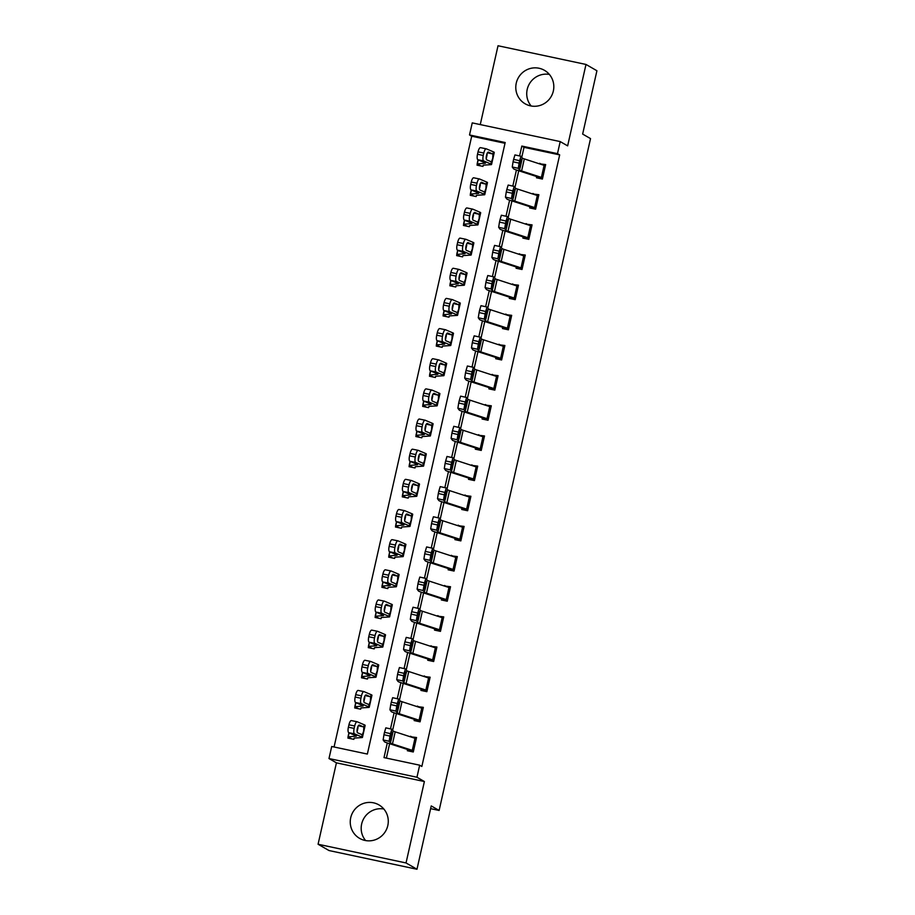 <?xml version="1.0" encoding="UTF-8"?>
<svg xmlns="http://www.w3.org/2000/svg" width="915" height="915" viewBox="0 0 915 915"><rect width="100%" height="100%" fill="white"/><g stroke="black" fill="none" stroke-linecap="round" stroke-linejoin="round"><path stroke-width="1.37" d="M531.18 106.003A19.329 18.918 119.9 0 1 549.366 74.424M516.266 83.116A19.329 18.918 -60.1 0 0 525.153 103.807A19.329 18.918 -60.1 0 0 553.346 91.008A19.329 18.918 -60.1 0 0 544.448 70.318A19.329 18.918 -60.1 0 0 516.266 83.116M365.634 840.576A19.329 18.918 119.9 0 1 383.82 808.997M350.719 817.701A19.329 18.918 -60.1 0 0 359.618 838.38A19.329 18.918 -60.1 0 0 387.8 825.582A19.329 18.918 -60.1 0 0 378.913 804.891A19.329 18.918 -60.1 0 0 350.719 817.701M505.011 143.289L471.705 136.209L469.521 134.951L472.243 122.885L560.197 141.585L557.487 153.64L521.825 146.068L519.594 155.939M430.633 808.654L439.12 810.461L590.53 138.611L582.649 134.07L596.923 70.752L585.989 64.45L498.023 45.75L480.261 124.589M439.12 810.461L431.24 805.921L416.977 869.25L329.011 850.55L318.077 844.248L406.031 862.948L424.388 781.536L416.954 777.247L328.988 758.546L331.71 746.491L367.361 754.063L505.183 142.523L469.521 134.951M424.388 781.536L336.423 762.836L318.077 844.248M336.423 762.836L328.988 758.546M471.705 136.209L334.067 746.995M416.977 869.25L406.031 862.948M351.657 738.885L348.18 736.884L347.906 738.085L353.853 739.354L354.128 738.085L361.997 737.582A18.586 1.144 -167.3 0 0 362.432 737.444A18.586 1.144 -167.3 0 0 361.585 736.872L354.517 733.853L348.764 732.675A4.952 1.567 -78.5 0 1 348.386 727.231L348.924 724.817A4.952 1.567 -78.5 0 1 351.383 720.585A4.952 1.567 -78.5 0 1 351.474 720.62L357.033 721.752M358.451 708.725L354.974 706.723L354.7 707.936L360.647 709.194L360.933 707.936L368.791 707.421A18.586 1.144 -167.3 0 0 369.225 707.284A18.586 1.144 -167.3 0 0 368.379 706.723L361.311 703.692L355.558 702.526A4.952 1.567 -78.5 0 1 355.18 697.07L355.718 694.657A4.952 1.567 -78.5 0 1 358.177 690.436A4.952 1.567 -78.5 0 1 358.268 690.459L363.838 691.591M365.245 678.575L361.768 676.574L361.494 677.775L367.441 679.044L367.727 677.775L375.585 677.272A18.586 1.144 -167.3 0 0 376.019 677.134A18.586 1.144 -167.3 0 0 375.173 676.562L368.104 673.543L362.351 672.365A4.952 1.567 -78.5 0 1 361.974 666.921L362.523 664.507A4.952 1.567 -78.5 0 1 364.971 660.275A4.952 1.567 -78.5 0 1 365.074 660.31L370.632 661.442M372.039 648.415L368.562 646.413L368.288 647.626L374.235 648.884L374.521 647.626L382.379 647.111A18.586 1.144 -167.3 0 0 382.825 646.974A18.586 1.144 -167.3 0 0 381.967 646.413L374.91 643.382L369.145 642.216A4.952 1.567 -78.5 0 1 368.768 636.76L369.317 634.347A4.952 1.567 -78.5 0 1 371.765 630.126A4.952 1.567 -78.5 0 1 371.867 630.149L377.426 631.281M378.833 618.265L375.356 616.264L375.093 617.465L381.029 618.734L381.315 617.465L389.184 616.962A18.586 1.144 -167.3 0 0 389.618 616.824A18.586 1.144 -167.3 0 0 388.772 616.252L381.704 613.233L375.939 612.055A4.952 1.567 -78.5 0 1 375.562 606.611L376.111 604.197A4.952 1.567 -78.5 0 1 378.558 599.965A4.952 1.567 -78.5 0 1 378.661 600L384.22 601.132M385.627 588.105L382.15 586.103L381.887 587.316L387.823 588.574L388.109 587.316L395.978 586.801A18.586 1.144 -167.3 0 0 396.412 586.664A18.586 1.144 -167.3 0 0 395.566 586.103L388.498 583.072L382.733 581.906A4.952 1.567 -78.5 0 1 382.356 576.45L382.905 574.037A4.952 1.567 -78.5 0 1 385.364 569.816A4.952 1.567 -78.5 0 1 385.455 569.839L391.014 570.971M392.432 557.956L388.955 555.954L388.681 557.155L394.617 558.425L394.903 557.155L402.772 556.652A18.586 1.144 -167.3 0 0 403.206 556.514A18.586 1.144 -167.3 0 0 402.36 555.943L395.291 552.923L389.538 551.745A4.952 1.567 -78.5 0 1 389.161 546.301L389.699 543.887A4.952 1.567 -78.5 0 1 392.158 539.656A4.952 1.567 -78.5 0 1 392.249 539.69L397.808 540.822M399.226 527.795L395.749 525.793L395.474 527.006L401.422 528.264L401.708 527.006L409.565 526.491A18.586 1.144 -167.3 0 0 410 526.354A18.586 1.144 -167.3 0 0 409.154 525.793L402.085 522.762L396.332 521.596A4.952 1.567 -78.5 0 1 395.955 516.14L396.492 513.727A4.952 1.567 -78.5 0 1 398.951 509.506A4.952 1.567 -78.5 0 1 399.043 509.529L404.613 510.662M406.02 497.646L402.543 495.644L402.268 496.845L408.216 498.115L408.502 496.845L416.359 496.342A18.586 1.144 -167.3 0 0 416.794 496.204A18.586 1.144 -167.3 0 0 415.948 495.633L408.879 492.613L403.126 491.435A4.952 1.567 -78.5 0 1 402.749 485.991L403.286 483.578A4.952 1.567 -78.5 0 1 405.745 479.346A4.952 1.567 -78.5 0 1 405.848 479.38L411.407 480.512M412.814 467.485L409.337 465.483L409.062 466.696L415.01 467.954L415.296 466.696L423.153 466.181A18.586 1.144 -167.3 0 0 423.599 466.044A18.586 1.144 -167.3 0 0 422.741 465.483L415.685 462.452L409.92 461.286A4.952 1.567 -78.5 0 1 409.543 455.83L410.092 453.417A4.952 1.567 -78.5 0 1 412.539 449.196A4.952 1.567 -78.5 0 1 412.642 449.219L418.201 450.352M419.608 437.336L416.131 435.334L415.856 436.535L421.804 437.805L422.09 436.535L429.947 436.032A18.586 1.144 -167.3 0 0 430.393 435.895A18.586 1.144 -167.3 0 0 429.535 435.323L422.478 432.303L416.714 431.125A4.952 1.567 -78.5 0 1 416.336 425.681L416.885 423.268A4.952 1.567 -78.5 0 1 419.333 419.036A4.952 1.567 -78.5 0 1 419.436 419.07L424.995 420.202M426.401 407.175L422.924 405.173L422.661 406.386L428.597 407.644L428.883 406.386L436.752 405.883A18.586 1.144 -167.3 0 0 437.187 405.734A18.586 1.144 -167.3 0 0 436.341 405.173L429.272 402.143L423.508 400.976A4.952 1.567 -78.5 0 1 423.13 395.52L423.679 393.107A4.952 1.567 -78.5 0 1 426.138 388.886A4.952 1.567 -78.5 0 1 426.23 388.909L431.788 390.042M433.207 377.026L429.73 375.024L429.455 376.225L435.391 377.495L435.677 376.225L443.546 375.722A18.586 1.144 -167.3 0 0 443.981 375.585A18.586 1.144 -167.3 0 0 443.135 375.013L436.066 371.993L430.313 370.815A4.952 1.567 -78.5 0 1 429.936 365.371L430.473 362.958A4.952 1.567 -78.5 0 1 432.932 358.726A4.952 1.567 -78.5 0 1 433.024 358.76L438.582 359.892M440.001 346.865L436.524 344.863L436.249 346.076L442.197 347.334L442.471 346.076L450.34 345.573A18.586 1.144 -167.3 0 0 450.775 345.424A18.586 1.144 -167.3 0 0 449.928 344.863L442.86 341.833L437.107 340.666A4.952 1.567 -78.5 0 1 436.729 335.21L437.267 332.797A4.952 1.567 -78.5 0 1 439.726 328.576A4.952 1.567 -78.5 0 1 439.818 328.599L445.388 329.732M446.795 316.716L443.318 314.714L443.043 315.915L448.99 317.185L449.276 315.915L457.134 315.412A18.586 1.144 -167.3 0 0 457.569 315.275A18.586 1.144 -167.3 0 0 456.722 314.703L449.654 311.683L443.901 310.505A4.952 1.567 -78.5 0 1 443.523 305.061L444.061 302.648A4.952 1.567 -78.5 0 1 446.52 298.416A4.952 1.567 -78.5 0 1 446.623 298.45L452.182 299.582M453.588 286.555L450.111 284.554L449.837 285.766L455.784 287.024L456.07 285.766L463.928 285.263A18.586 1.144 -167.3 0 0 464.374 285.114A18.586 1.144 -167.3 0 0 463.516 284.554L456.459 281.523L450.695 280.356A4.952 1.567 -78.5 0 1 450.317 274.9L450.866 272.487A4.952 1.567 -78.5 0 1 453.314 268.267A4.952 1.567 -78.5 0 1 453.417 268.289L458.975 269.422M460.382 256.406L456.905 254.404L456.631 255.605L462.578 256.875L462.864 255.605L470.722 255.102A18.586 1.144 -167.3 0 0 471.168 254.965A18.586 1.144 -167.3 0 0 470.31 254.393L463.253 251.373L457.489 250.195A4.952 1.567 -78.5 0 1 457.111 244.751L457.66 242.338A4.952 1.567 -78.5 0 1 460.108 238.106A4.952 1.567 -78.5 0 1 460.211 238.14L465.769 239.273M467.176 226.245L463.699 224.244L463.436 225.456L469.372 226.714L469.658 225.456L477.527 224.953A18.586 1.144 -167.3 0 0 477.962 224.804A18.586 1.144 -167.3 0 0 477.115 224.244L470.047 221.213L464.282 220.046A4.952 1.567 -78.5 0 1 463.905 214.59L464.454 212.177A4.952 1.567 -78.5 0 1 466.902 207.957A4.952 1.567 -78.5 0 1 467.005 207.98L472.563 209.112M473.97 196.096L470.504 194.094L470.23 195.295L476.166 196.565L476.452 195.295L484.321 194.792A18.586 1.144 -167.3 0 0 484.756 194.655A18.586 1.144 -167.3 0 0 483.909 194.083L476.841 191.063L471.076 189.885A4.952 1.567 -78.5 0 1 470.71 184.441L471.248 182.028A4.952 1.567 -78.5 0 1 473.707 177.796A4.952 1.567 -78.5 0 1 473.798 177.83L479.357 178.963M480.775 165.935L477.298 163.934L477.024 165.146L482.971 166.404L483.246 165.146L491.115 164.643A18.586 1.144 -167.3 0 0 491.549 164.494A18.586 1.144 -167.3 0 0 490.703 163.934L483.635 160.903L477.882 159.736A4.952 1.567 -78.5 0 1 477.504 154.28L478.042 151.867A4.952 1.567 -78.5 0 1 480.501 147.647A4.952 1.567 -78.5 0 1 480.592 147.67L486.151 148.802M387.308 742.946L384.003 757.609L419.665 765.18L421.849 766.45L559.671 154.898L524.009 147.326L521.767 157.3M518.736 170.75L514.962 187.449M511.943 200.9L508.168 217.61M505.137 231.06L501.374 247.759M498.343 261.21L494.58 277.92M491.549 291.37L487.787 308.069M484.756 321.52L480.993 338.23M477.962 351.68L474.199 368.379M471.168 381.829L467.393 398.54M464.363 411.99L460.6 428.689M457.569 442.139L453.806 458.85M450.775 472.3L447.012 488.999M443.981 502.449L440.218 519.16M437.187 532.61L433.424 549.309M430.393 562.759L426.619 579.47M423.588 592.92L419.825 609.619M416.794 623.069L413.031 639.779M410 653.23L406.237 669.929M403.206 683.379L399.443 700.089M396.412 713.54L392.649 730.239M389.618 743.689L386.37 758.112M385.833 727.86L391.872 729.186L390.533 733.658L384.494 732.32L385.833 727.86L391.883 729.209L393.198 731.005A12.387 0.766 12.7 0 0 395.188 731.84L416.268 738.714L413.557 750.78L392.466 743.906A12.387 0.766 12.7 0 1 390.488 743.072L389.172 741.264L383.133 739.938L384.449 741.733A18.586 1.144 12.7 0 0 387.434 742.991L407.61 749.511L407.335 750.723L413.283 751.981L416.542 737.513L410.48 736.769M392.626 697.699L398.666 699.037L397.327 703.498L391.288 702.171L392.626 697.699L398.688 699.049L399.992 700.856A12.387 0.766 12.7 0 0 401.982 701.691L423.062 708.565L420.351 720.62L399.26 713.746A12.387 0.766 12.7 0 1 397.282 712.911L395.966 711.115L389.927 709.777L391.243 711.584A18.586 1.144 12.7 0 0 394.228 712.831L414.404 719.362L414.129 720.562L420.077 721.832L423.336 707.352L417.274 706.609M399.432 667.55L405.459 668.876L404.121 673.349L398.082 672.01L399.432 667.55L405.482 668.899L406.798 670.695A12.387 0.766 12.7 0 0 408.776 671.53L429.867 678.404L427.145 690.47L406.066 683.596A12.387 0.766 12.7 0 1 404.075 682.762L402.76 680.954L396.733 679.628L398.036 681.423A18.586 1.144 12.7 0 0 401.022 682.682L421.197 689.201L420.923 690.413L426.87 691.671L430.13 677.203L424.068 676.46M412.253 638.727L410.915 643.188L404.887 641.861L406.226 637.389L412.253 638.727L413.591 640.546A12.387 0.766 12.7 0 0 415.57 641.381L436.661 648.255L433.939 660.31L412.859 653.436A12.387 0.766 12.7 0 1 410.869 652.601L409.554 650.805L403.526 649.467L404.842 651.274A18.586 1.144 12.7 0 0 407.816 652.521L427.991 659.052L427.728 660.253L433.664 661.522L436.924 647.042L430.874 646.299M419.047 608.567L417.709 613.039L411.681 611.7L413.02 607.24L419.047 608.567L420.385 610.385A12.387 0.766 12.7 0 0 422.375 611.22L443.455 618.094L440.733 630.161L419.653 623.287A12.387 0.766 12.7 0 1 417.663 622.452L416.348 620.644L410.32 619.318L411.636 621.113A18.586 1.144 12.7 0 0 414.609 622.372L434.797 628.891L434.522 630.103L440.458 631.361L443.729 616.893L437.667 616.15M425.852 578.417L424.503 582.878L418.475 581.551L419.813 577.079L425.852 578.417L427.179 580.236A12.387 0.766 12.7 0 0 429.169 581.071L450.249 587.945L447.526 600L426.447 593.126A12.387 0.766 12.7 0 1 424.457 592.291L423.153 590.495L417.114 589.157L418.429 590.964A18.586 1.144 12.7 0 0 421.403 592.211L441.59 598.742L441.316 599.943L447.263 601.212L450.523 586.732L444.461 585.989M426.607 546.93L432.646 548.257L431.308 552.729L425.269 551.39L426.607 546.93L432.658 548.279L433.973 550.075A12.387 0.766 12.7 0 0 435.963 550.91L457.043 557.784L454.332 569.851L433.241 562.977A12.387 0.766 12.7 0 1 431.262 562.142L429.947 560.335L423.908 559.008L425.223 560.803A18.586 1.144 12.7 0 0 428.209 562.062L448.384 568.581L448.11 569.793L454.057 571.052L457.317 556.583L451.255 555.84M433.401 516.769L439.44 518.107L438.102 522.568L432.063 521.241L433.401 516.769L439.463 518.119L440.767 519.926A12.387 0.766 12.7 0 0 442.757 520.761L463.836 527.635L461.126 539.69L440.035 532.816A12.387 0.766 12.7 0 1 438.056 531.981L436.741 530.185L430.702 528.847L432.017 530.654A18.586 1.144 12.7 0 0 435.002 531.901L455.178 538.432L454.904 539.633L460.851 540.902L464.111 526.422L458.049 525.679M446.257 487.969L444.896 492.419L438.857 491.081L440.207 486.62L446.211 487.958L447.572 489.765A12.387 0.766 12.7 0 0 449.551 490.6L470.642 497.474L467.92 509.541L446.84 502.667A12.387 0.766 12.7 0 1 444.85 501.832L443.535 500.025L437.507 498.698L438.811 500.494A18.586 1.144 12.7 0 0 441.796 501.752L461.972 508.271L461.698 509.483L467.645 510.742L470.905 496.273L464.843 495.53M453.028 457.797L451.69 462.258L445.662 460.931L447 456.459L453.028 457.797L454.366 459.616A12.387 0.766 12.7 0 0 456.345 460.451L477.436 467.325L474.713 479.38L453.634 472.506A12.387 0.766 12.7 0 1 451.644 471.671L450.329 469.875L444.301 468.537L445.605 470.344A18.586 1.144 12.7 0 0 448.59 471.591L468.766 478.122L468.503 479.323L474.439 480.592L477.699 466.112L471.637 465.369M459.822 427.637L458.484 432.109L452.456 430.771L453.794 426.31L459.822 427.637L461.16 429.455A12.387 0.766 12.7 0 0 463.15 430.29L484.229 437.164L481.507 449.231L460.428 442.357A12.387 0.766 12.7 0 1 458.438 441.522L457.123 439.715L451.095 438.388L452.41 440.184A18.586 1.144 12.7 0 0 455.384 441.442L475.571 447.961L475.297 449.174L481.233 450.432L484.504 435.963L478.442 435.22M466.627 397.487L465.278 401.948L459.25 400.621L460.588 396.149L466.627 397.487L467.954 399.306A12.387 0.766 12.7 0 0 469.944 400.141L491.023 407.015L488.301 419.07L467.222 412.196A12.387 0.766 12.7 0 1 465.232 411.361L463.928 409.565L457.889 408.227L459.204 410.034A18.586 1.144 12.7 0 0 462.178 411.281L482.365 417.812L482.091 419.013L488.038 420.282L491.298 405.803L485.236 405.071M467.382 366L473.421 367.327L472.083 371.799L466.044 370.461L467.382 366L473.432 367.35L474.748 369.145A12.387 0.766 12.7 0 0 476.738 369.98L497.817 376.854L495.095 388.921L474.016 382.047A12.387 0.766 12.7 0 1 472.026 381.212L470.722 379.405L464.683 378.078L465.998 379.874A18.586 1.144 12.7 0 0 468.983 381.132L489.159 387.651L488.885 388.864L494.832 390.122L498.092 375.653L492.03 374.91M474.176 335.839L480.215 337.178L478.877 341.638L472.838 340.311L474.176 335.839L480.238 337.189L481.542 338.996A12.387 0.766 12.7 0 0 483.532 339.831L504.611 346.705L501.9 358.76L480.81 351.886A12.387 0.766 12.7 0 1 478.831 351.051L477.516 349.256L471.477 347.917L472.792 349.724A18.586 1.144 12.7 0 0 475.777 350.971L495.953 357.502L495.678 358.703L501.626 359.972L504.886 345.493L498.824 344.761M480.981 305.69L487.009 307.017L485.671 311.489L479.632 310.151L480.981 305.69L487.009 307.017L488.335 308.835A12.387 0.766 12.7 0 0 490.326 309.67L511.405 316.544L508.694 328.611L487.615 321.737A12.387 0.766 12.7 0 1 485.625 320.902L484.31 319.095L478.282 317.768L479.586 319.564A18.586 1.144 12.7 0 0 482.571 320.822L502.747 327.341L502.472 328.554L508.42 329.812L511.679 315.343L505.618 314.6M493.803 276.868L492.464 281.328L486.437 280.001L487.775 275.529L493.803 276.868L495.141 278.686A12.387 0.766 12.7 0 0 497.12 279.521L518.21 286.395L515.488 298.45L494.409 291.576A12.387 0.766 12.7 0 1 492.419 290.741L491.103 288.946L485.076 287.607L486.38 289.414A18.586 1.144 12.7 0 0 489.365 290.661L509.541 297.192L509.278 298.393L515.214 299.663L518.473 285.183L512.411 284.451M500.597 246.707L499.258 251.179L493.231 249.841L494.569 245.38L500.597 246.707L501.935 248.525A12.387 0.766 12.7 0 0 503.925 249.36L525.004 256.234L522.282 268.301L501.203 261.427A12.387 0.766 12.7 0 1 499.213 260.592L497.897 258.785L491.87 257.458L493.185 259.254A18.586 1.144 12.7 0 0 496.159 260.512L516.346 267.031L516.071 268.244L522.008 269.502L525.279 255.033L519.217 254.29M507.402 216.558L506.052 221.018L500.025 219.692L501.363 215.231L507.402 216.558L508.729 218.376A12.387 0.766 12.7 0 0 510.719 219.211L531.798 226.085L529.076 238.14L507.997 231.266A12.387 0.766 12.7 0 1 506.006 230.431L504.703 228.636L498.664 227.297L499.979 229.105A18.586 1.144 12.7 0 0 502.953 230.351L523.14 236.882L522.865 238.083L528.813 239.353L532.072 224.873L526.011 224.141M514.196 186.397L512.857 190.869L506.819 189.531L508.157 185.07L514.196 186.397L515.522 188.216A12.387 0.766 12.7 0 0 517.513 189.05L538.592 195.924L535.87 207.991L514.79 201.117A12.387 0.766 12.7 0 1 512.8 200.282L511.496 198.475L505.457 197.148L506.773 198.944A18.586 1.144 12.7 0 0 509.758 200.202L529.934 206.721L529.659 207.934L535.607 209.192L538.866 194.723L532.804 193.98M514.951 154.921L520.99 156.248L519.651 160.708L513.612 159.382L514.951 154.921L521.012 156.259L522.316 158.066A12.387 0.766 12.7 0 0 524.306 158.901L545.386 165.775L542.675 177.83L521.584 170.956A12.387 0.766 12.7 0 1 519.606 170.121L518.29 168.326L512.251 166.988L513.567 168.795A18.586 1.144 12.7 0 0 516.552 170.041L536.728 176.572L536.453 177.773L542.401 179.043L545.66 164.563L539.598 163.831M560.197 141.585L567.643 145.862L585.989 64.45M559.671 154.898L557.487 153.64M419.665 765.18L416.954 777.247M516.426 170.007L512.8 186.1M509.632 200.156L506.006 216.249M502.838 230.317L499.213 246.41M496.044 260.466L492.419 276.559M489.25 290.627L485.625 306.719M482.445 320.776L478.82 336.869M475.651 350.937L472.026 367.029M468.857 381.086L465.232 397.179M462.064 411.247L458.438 427.339M455.27 441.396L451.644 457.489M448.476 471.557L444.85 487.649M441.671 501.706L438.045 517.799M434.877 531.867L431.251 547.959M428.083 562.016L424.457 578.108M421.289 592.177L417.663 608.269M414.495 622.326L410.869 638.418M407.701 652.487L404.075 668.579M400.907 682.636L397.27 698.728M394.102 712.796L390.476 728.889M524.009 147.326L521.825 146.068M412.814 737.524L410.595 736.243M419.608 707.364L417.4 706.094M426.401 677.214L424.194 675.933M433.207 647.054L430.988 645.784M440.001 616.904L437.782 615.623M446.795 586.744L444.576 585.474M453.588 556.595L451.37 555.313M460.382 526.434L458.163 525.164M467.176 496.285L464.969 495.004M473.981 466.124L471.763 464.854M480.775 435.975L478.556 434.694M487.569 405.814L485.35 404.544M494.363 375.665L492.144 374.384M501.157 345.504L498.938 344.234M507.951 315.355L505.743 314.074M514.745 285.194L512.537 283.925M521.55 255.045L519.331 253.764M528.344 224.884L526.125 223.615M535.138 194.735L532.919 193.454M541.932 164.574L539.713 163.305M407.61 749.511L411.087 751.512M384.494 732.32L383.957 734.734L389.984 736.072L389.172 741.264M383.133 739.938L383.957 734.734M390.533 733.658L389.984 736.072M391.529 732.812L392.615 733.601L391.071 740.475L390.145 739.766L391.86 732.046M390.488 743.072L390.877 740.761M392.615 733.041L391.883 732.046M362.432 737.444L365.154 725.378A18.586 1.144 -167.3 0 0 364.307 724.817L357.239 721.786A4.952 1.567 101.5 0 0 357.136 721.763A4.952 1.567 101.5 0 0 354.688 725.984L348.924 724.817M348.18 736.884L356.095 736.175A12.387 0.766 -167.3 0 0 356.393 736.072A12.387 0.766 -167.3 0 0 355.821 735.706L348.764 732.675M361.848 734.608L357.639 732.812A3.969 1.247 -78.5 0 1 357.342 728.443A3.969 1.247 -78.5 0 1 359.309 725.069A3.969 1.247 -78.5 0 1 359.378 725.092L363.793 727.059L363.632 731.199L361.585 736.872M348.386 727.231L354.139 728.397L354.688 725.984M354.139 728.397A4.952 1.567 101.5 0 0 354.517 733.853M357.125 731.806L357.959 726.236M414.404 719.362L417.881 721.363M391.288 702.171L390.751 704.584L396.778 705.911L395.966 711.115M389.927 709.777L390.751 704.584M397.327 703.498L396.778 705.911M398.322 702.663L399.409 703.452L397.865 710.314L396.95 709.617L398.654 701.885M397.282 712.911L397.67 710.6M399.409 702.88L398.688 701.896M421.197 689.201L424.674 691.202M398.082 672.01L397.545 674.424L403.572 675.762L402.76 680.954M396.733 679.628L397.545 674.424M404.121 673.349L403.572 675.762M404.075 682.762L404.396 675.304L405.448 671.736L406.203 672.731L404.464 680.451M427.991 659.052L431.468 661.053M404.887 641.861L404.339 644.274L410.378 645.601L409.554 650.805M406.226 637.389L412.23 638.727M403.526 649.467L404.339 644.274M410.915 643.188L410.378 645.601M410.869 652.601L411.19 645.144L412.242 641.575L413.008 643.142L411.258 650.29M369.225 707.284L371.947 695.217A18.586 1.144 -167.3 0 0 371.101 694.657L364.033 691.637A4.952 1.567 101.5 0 0 363.93 691.603A4.952 1.567 101.5 0 0 361.482 695.835L355.718 694.657M354.974 706.723L362.889 706.014A12.387 0.766 -167.3 0 0 363.186 705.923A12.387 0.766 -167.3 0 0 362.615 705.545L355.558 702.526M368.642 704.458L364.433 702.651A3.969 1.247 -78.5 0 1 364.136 698.294A3.969 1.247 -78.5 0 1 366.103 694.908A3.969 1.247 -78.5 0 1 366.183 694.931L370.598 696.898L370.426 701.05L368.379 706.723M355.18 697.07L360.933 698.248L361.482 695.835M360.933 698.248A4.952 1.567 101.5 0 0 361.311 703.692M363.918 701.645L364.753 696.086M376.019 677.134L378.741 665.068A18.586 1.144 -167.3 0 0 377.895 664.507L370.827 661.476A4.952 1.567 101.5 0 0 370.735 661.454A4.952 1.567 101.5 0 0 368.276 665.674L362.523 664.507M361.768 676.574L369.694 675.865A12.387 0.766 -167.3 0 0 369.98 675.762A12.387 0.766 -167.3 0 0 369.42 675.396L362.351 672.365M375.447 674.298L371.238 672.502A3.969 1.247 -78.5 0 1 370.93 668.133A3.969 1.247 -78.5 0 1 372.897 664.759A3.969 1.247 -78.5 0 1 372.977 664.782L377.392 666.749L377.22 670.889L375.173 676.562M361.974 666.921L367.738 668.087L368.276 665.674M367.738 668.087A4.952 1.567 101.5 0 0 368.104 673.543M370.712 671.496L371.547 665.926M382.825 646.974L385.535 634.907A18.586 1.144 -167.3 0 0 384.689 634.347L377.621 631.327A4.952 1.567 101.5 0 0 377.529 631.293A4.952 1.567 101.5 0 0 375.07 635.525L369.317 634.347M368.562 646.413L376.488 645.704A12.387 0.766 -167.3 0 0 376.774 645.613A12.387 0.766 -167.3 0 0 376.214 645.235L369.145 642.216M382.241 644.149L378.032 642.341A3.969 1.247 -78.5 0 1 377.723 637.984A3.969 1.247 -78.5 0 1 379.691 634.598A3.969 1.247 -78.5 0 1 379.771 634.621L384.186 636.588L384.026 640.74L381.967 646.413M368.768 636.76L374.532 637.938L375.07 635.525M374.532 637.938A4.952 1.567 101.5 0 0 374.91 643.382M377.506 641.335L378.341 635.776M434.797 628.891L438.274 630.893M411.681 611.7L411.132 614.114L417.171 615.452L416.348 620.644M413.02 607.24L419.024 608.578M410.32 619.318L411.132 614.114M417.709 613.039L417.171 615.452M418.715 612.192L419.802 612.981L418.247 619.855L417.332 619.146L419.036 611.426M417.663 622.452L418.052 620.141M419.791 612.421L419.07 611.426M389.618 616.824L392.329 604.758A18.586 1.144 -167.3 0 0 391.483 604.197L384.414 601.166A4.952 1.567 101.5 0 0 384.323 601.144A4.952 1.567 101.5 0 0 381.864 605.364L376.111 604.197M375.356 616.264L383.282 615.555A12.387 0.766 -167.3 0 0 383.568 615.452A12.387 0.766 -167.3 0 0 383.008 615.086L375.939 612.055M389.035 613.988L384.826 612.192A3.969 1.247 -78.5 0 1 384.529 607.823A3.969 1.247 -78.5 0 1 386.485 604.449A3.969 1.247 -78.5 0 1 386.565 604.472L390.979 606.439L390.819 610.58L388.772 616.252M375.562 606.611L381.326 607.777L381.864 605.364M381.326 607.777A4.952 1.567 101.5 0 0 381.704 613.233M384.311 611.186L385.135 605.616M441.59 598.742L445.067 600.743M418.475 581.551L417.926 583.964L423.965 585.291L423.153 590.495M419.813 577.079L425.83 578.417M417.114 589.157L417.926 583.964M424.503 582.878L423.965 585.291M425.509 582.043L426.596 582.832L425.052 589.695L424.125 588.997L425.83 581.265M424.457 592.291L424.846 589.981M426.584 582.26L425.864 581.277M396.412 586.664L399.134 574.597A18.586 1.144 -167.3 0 0 398.277 574.037L391.22 571.017A4.952 1.567 101.5 0 0 391.117 570.983A4.952 1.567 101.5 0 0 388.669 575.215L382.905 574.037M382.15 586.103L390.076 585.394A12.387 0.766 -167.3 0 0 390.373 585.303A12.387 0.766 -167.3 0 0 389.801 584.925L382.733 581.906M395.829 583.839L391.62 582.032A3.969 1.247 -78.5 0 1 391.323 577.674A3.969 1.247 -78.5 0 1 393.278 574.288A3.969 1.247 -78.5 0 1 393.359 574.311L397.773 576.278L397.613 580.43L395.566 586.103M382.356 576.45L388.12 577.628L388.669 575.215M388.12 577.628A4.952 1.567 101.5 0 0 388.498 583.072M391.105 581.025L391.94 575.466M448.384 568.581L451.861 570.583M425.269 551.39L424.732 553.804L430.759 555.142L429.947 560.335M423.908 559.008L424.732 553.804M431.308 552.729L430.759 555.142M432.303 551.882L433.39 552.671L431.846 559.545L430.919 558.836L432.635 551.116M431.262 562.142L431.64 559.831M433.39 552.111L432.658 551.116M403.206 556.514L405.928 544.448A18.586 1.144 -167.3 0 0 405.071 543.887L398.014 540.856A4.952 1.567 101.5 0 0 397.911 540.834A4.952 1.567 101.5 0 0 395.463 545.054L389.699 543.887M388.955 555.954L396.87 555.245A12.387 0.766 -167.3 0 0 397.167 555.153A12.387 0.766 -167.3 0 0 396.595 554.776L389.538 551.745M402.623 553.678L398.414 551.882A3.969 1.247 -78.5 0 1 398.116 547.513A3.969 1.247 -78.5 0 1 400.084 544.139A3.969 1.247 -78.5 0 1 400.152 544.162L404.567 546.129L404.407 550.27L402.36 555.943M389.161 546.301L394.914 547.467L395.463 545.054M394.914 547.467A4.952 1.567 101.5 0 0 395.291 552.923M397.899 550.876L398.734 545.306M455.178 538.432L458.655 540.433M432.063 521.241L431.525 523.654L437.553 524.981L436.741 530.185M430.702 528.847L431.525 523.654M438.102 522.568L437.553 524.981M439.097 521.733L440.184 522.522L438.64 529.385L437.725 528.687L439.429 520.955M438.056 531.981L438.445 529.671M440.184 521.95L439.463 520.967M410 526.354L412.722 514.287A18.586 1.144 -167.3 0 0 411.876 513.727L404.807 510.707A4.952 1.567 101.5 0 0 404.704 510.673A4.952 1.567 101.5 0 0 402.257 514.905L396.492 513.727M395.749 525.793L403.664 525.084A12.387 0.766 -167.3 0 0 403.961 524.993A12.387 0.766 -167.3 0 0 403.389 524.615L396.332 521.596M409.417 523.529L405.208 521.722A3.969 1.247 -78.5 0 1 404.91 517.364A3.969 1.247 -78.5 0 1 406.878 513.978A3.969 1.247 -78.5 0 1 406.958 514.001L411.373 515.969L411.201 520.12L409.154 525.793M395.955 516.14L401.708 517.318L402.257 514.905M401.708 517.318A4.952 1.567 101.5 0 0 402.085 522.762M404.693 520.715L405.528 515.156M461.972 508.271L465.449 510.273M438.857 491.081L438.319 493.494L444.347 494.832L443.535 500.025M440.207 486.62L446.234 487.947M437.507 498.698L438.319 493.494M444.896 492.419L444.347 494.832M444.85 501.832L445.17 494.375L446.223 490.806L446.978 491.801L445.239 499.521M416.794 496.204L419.516 484.138A18.586 1.144 -167.3 0 0 418.67 483.578L411.601 480.547A4.952 1.567 101.5 0 0 411.51 480.524A4.952 1.567 101.5 0 0 409.051 484.744L403.286 483.578M402.543 495.644L410.469 494.935A12.387 0.766 -167.3 0 0 410.755 494.843A12.387 0.766 -167.3 0 0 410.195 494.466L403.126 491.435M416.222 493.368L412.013 491.572A3.969 1.247 -78.5 0 1 411.704 487.203A3.969 1.247 -78.5 0 1 413.672 483.829A3.969 1.247 -78.5 0 1 413.752 483.852L418.166 485.819L417.995 489.96L415.948 495.633M402.749 485.991L408.513 487.157L409.051 484.744M408.513 487.157A4.952 1.567 101.5 0 0 408.879 492.613M411.487 490.566L412.322 484.996M468.766 478.122L472.243 480.123M445.662 460.931L445.113 463.345L451.152 464.671L450.329 469.875M447 456.459L453.005 457.797M444.301 468.537L445.113 463.345M451.69 462.258L451.152 464.671M451.644 471.671L451.964 464.214L453.017 460.645L453.771 461.64L452.033 469.361M423.599 466.044L426.31 453.977A18.586 1.144 -167.3 0 0 425.464 453.417L418.395 450.397A4.952 1.567 101.5 0 0 418.304 450.363A4.952 1.567 101.5 0 0 415.845 454.595L410.092 453.417M409.337 465.483L417.263 464.774A12.387 0.766 -167.3 0 0 417.549 464.683A12.387 0.766 -167.3 0 0 416.988 464.305L409.92 461.286M423.016 463.219L418.807 461.412A3.969 1.247 -78.5 0 1 418.498 457.054A3.969 1.247 -78.5 0 1 420.465 453.668A3.969 1.247 -78.5 0 1 420.545 453.691L424.96 455.659L424.8 459.81L422.741 465.483M409.543 455.83L415.307 457.008L415.845 454.595M415.307 457.008A4.952 1.567 101.5 0 0 415.685 462.452M418.281 460.405L419.116 454.847M475.571 447.961L479.037 449.963M452.456 430.771L451.907 433.184L457.946 434.522L457.123 439.715M453.794 426.31L459.799 427.648M451.095 438.388L451.907 433.184M458.484 432.109L457.946 434.522M459.49 431.262L460.577 432.052L459.021 438.925L458.106 438.216L459.81 430.496M458.438 441.522L458.827 439.211M460.565 431.491L459.845 430.496M430.393 435.895L433.104 423.828A18.586 1.144 -167.3 0 0 432.257 423.268L425.189 420.237A4.952 1.567 101.5 0 0 425.098 420.214A4.952 1.567 101.5 0 0 422.639 424.434L416.885 423.268M416.131 435.334L424.057 434.625A12.387 0.766 -167.3 0 0 424.343 434.534A12.387 0.766 -167.3 0 0 423.782 434.156L416.714 431.125M429.81 433.058L425.601 431.262A3.969 1.247 -78.5 0 1 425.303 426.893A3.969 1.247 -78.5 0 1 427.259 423.519A3.969 1.247 -78.5 0 1 427.339 423.542L431.754 425.509L431.594 429.65L429.535 435.323M416.336 425.681L422.101 426.848L422.639 424.434M422.101 426.848A4.952 1.567 101.5 0 0 422.478 432.303M425.086 430.256L425.91 424.686M482.365 417.812L485.842 419.813M459.25 400.621L458.701 403.035L464.74 404.361L463.928 409.565M460.588 396.149L466.604 397.487M457.889 408.227L458.701 403.035M465.278 401.948L464.74 404.361M466.284 401.113L467.371 401.902L465.827 408.765L464.9 408.067L466.604 400.335M465.232 411.361L465.621 409.051M467.359 401.33L466.639 400.347M437.187 405.734L439.909 393.667A18.586 1.144 -167.3 0 0 439.051 393.107L431.994 390.087A4.952 1.567 101.5 0 0 431.891 390.053A4.952 1.567 101.5 0 0 429.444 394.285L423.679 393.107M422.924 405.173L430.851 404.464A12.387 0.766 -167.3 0 0 431.148 404.373A12.387 0.766 -167.3 0 0 430.576 403.995L423.508 400.976M436.604 402.909L432.395 401.102A3.969 1.247 -78.5 0 1 432.097 396.744A3.969 1.247 -78.5 0 1 434.053 393.359A3.969 1.247 -78.5 0 1 434.133 393.381L438.548 395.349L438.388 399.5L436.341 405.173M423.13 395.52L428.895 396.698L429.444 394.285M428.895 396.698A4.952 1.567 101.5 0 0 429.272 402.143M431.88 400.095L432.715 394.537M489.159 387.651L492.636 389.653M466.044 370.461L465.495 372.874L471.534 374.212L470.722 379.405M464.683 378.078L465.495 372.874M472.083 371.799L471.534 374.212M473.078 370.952L474.164 371.742L472.62 378.616L471.694 377.906L473.398 370.186M472.026 381.212L472.415 378.901M474.164 371.181L473.432 370.186M443.981 375.585L446.703 363.518A18.586 1.144 -167.3 0 0 445.845 362.958L438.788 359.927A4.952 1.567 101.5 0 0 438.685 359.904A4.952 1.567 101.5 0 0 436.238 364.124L430.473 362.958M429.73 375.024L437.644 374.315A12.387 0.766 -167.3 0 0 437.942 374.224A12.387 0.766 -167.3 0 0 437.37 373.846L430.313 370.815M443.398 372.748L439.189 370.952A3.969 1.247 -78.5 0 1 438.891 366.583A3.969 1.247 -78.5 0 1 440.858 363.209A3.969 1.247 -78.5 0 1 440.927 363.232L445.342 365.199L445.182 369.34L443.135 375.013M429.936 365.371L435.689 366.538L436.238 364.124M435.689 366.538A4.952 1.567 101.5 0 0 436.066 371.993M438.674 369.946L439.509 364.376M495.953 357.502L499.43 359.504M472.838 340.311L472.3 342.725L478.328 344.051L477.516 349.256M471.477 347.917L472.3 342.725M478.877 341.638L478.328 344.051M479.872 340.803L480.958 341.592L479.414 348.455L478.488 347.757L480.203 340.025M478.831 351.051L479.22 348.741M480.958 341.021L480.238 340.037M450.775 345.424L453.497 333.357A18.586 1.144 -167.3 0 0 452.651 332.797L445.582 329.777A4.952 1.567 101.5 0 0 445.479 329.743A4.952 1.567 101.5 0 0 443.032 333.975L437.267 332.797M436.524 344.863L444.438 344.154A12.387 0.766 -167.3 0 0 444.736 344.063A12.387 0.766 -167.3 0 0 444.164 343.685L437.107 340.666M450.191 342.599L445.982 340.792A3.969 1.247 -78.5 0 1 445.685 336.434A3.969 1.247 -78.5 0 1 447.652 333.049A3.969 1.247 -78.5 0 1 447.732 333.071L452.147 335.039L451.976 339.191L449.928 344.863M436.729 335.21L442.483 336.388L443.032 333.975M442.483 336.388A4.952 1.567 101.5 0 0 442.86 341.833M445.468 339.785L446.303 334.227M502.747 327.341L506.224 329.343M479.632 310.151L479.094 312.564L485.122 313.902L484.31 319.095M478.282 317.768L479.094 312.564M485.671 311.489L485.122 313.902M485.625 320.902L485.945 313.445L486.997 309.876L487.752 310.871L486.014 318.592M457.569 315.275L460.291 303.208A18.586 1.144 -167.3 0 0 459.444 302.648L452.376 299.617A4.952 1.567 101.5 0 0 452.285 299.594A4.952 1.567 101.5 0 0 449.825 303.814L444.061 302.648M443.318 314.714L451.244 314.005A12.387 0.766 -167.3 0 0 451.53 313.914A12.387 0.766 -167.3 0 0 450.969 313.536L443.901 310.505M456.997 312.438L452.788 310.643A3.969 1.247 -78.5 0 1 452.479 306.273A3.969 1.247 -78.5 0 1 454.446 302.899A3.969 1.247 -78.5 0 1 454.526 302.922L458.941 304.889L458.77 309.03L456.722 314.703M443.523 305.061L449.276 306.228L449.825 303.814M449.276 306.228A4.952 1.567 101.5 0 0 449.654 311.683M452.262 309.636L453.097 304.066M509.541 297.192L513.018 299.194M486.437 280.001L485.888 282.415L491.915 283.742L491.103 288.946M487.775 275.529L493.78 276.868M485.076 287.607L485.888 282.415M492.464 281.328L491.915 283.742M492.419 290.741L492.739 283.284L493.791 279.716L494.546 280.711L492.808 288.431M464.374 285.114L467.085 273.047A18.586 1.144 -167.3 0 0 466.238 272.487L459.17 269.468A4.952 1.567 101.5 0 0 459.078 269.433A4.952 1.567 101.5 0 0 456.619 273.665L450.866 272.487M450.111 284.554L458.038 283.844A12.387 0.766 -167.3 0 0 458.324 283.753A12.387 0.766 -167.3 0 0 457.763 283.375L450.695 280.356M463.791 282.289L459.582 280.482A3.969 1.247 -78.5 0 1 459.273 276.124A3.969 1.247 -78.5 0 1 461.24 272.739A3.969 1.247 -78.5 0 1 461.32 272.762L465.735 274.729L465.563 278.881L463.516 284.554M450.317 274.9L456.082 276.078L456.619 273.665M456.082 276.078A4.952 1.567 101.5 0 0 456.459 281.523M459.056 279.475L459.89 273.917M516.346 267.031L519.812 269.033M493.231 249.841L492.682 252.254L498.721 253.592L497.897 258.785M494.569 245.38L500.574 246.718M491.87 257.458L492.682 252.254M499.258 251.179L498.721 253.592M500.265 250.333L501.351 251.122L499.796 257.996L498.881 257.287L500.585 249.566M499.213 260.592L499.601 258.282M501.34 250.561L500.619 249.566M471.168 254.965L473.879 242.898A18.586 1.144 -167.3 0 0 473.032 242.338L465.964 239.307A4.952 1.567 101.5 0 0 465.872 239.284A4.952 1.567 101.5 0 0 463.413 243.504L457.66 242.338M456.905 254.404L464.831 253.695A12.387 0.766 -167.3 0 0 465.117 253.604A12.387 0.766 -167.3 0 0 464.557 253.226L457.489 250.195M470.584 252.128L466.375 250.333A3.969 1.247 -78.5 0 1 466.078 245.963A3.969 1.247 -78.5 0 1 468.034 242.589A3.969 1.247 -78.5 0 1 468.114 242.612L472.529 244.58L472.369 248.72L470.31 254.393M457.111 244.751L462.876 245.918L463.413 243.504M462.876 245.918A4.952 1.567 101.5 0 0 463.253 251.373M465.861 249.326L466.684 243.756M523.14 236.882L526.617 238.884M500.025 219.692L499.476 222.105L505.515 223.432L504.703 228.636M501.363 215.231L507.379 216.558M498.664 227.297L499.476 222.105M506.052 221.018L505.515 223.432M507.059 220.183L508.145 220.972L506.59 227.835L505.675 227.137L507.379 219.406M506.006 230.431L506.395 228.121M508.134 220.401L507.413 219.417M477.962 224.804L480.684 212.738A18.586 1.144 -167.3 0 0 479.826 212.177L472.769 209.158A4.952 1.567 101.5 0 0 472.666 209.123A4.952 1.567 101.5 0 0 470.207 213.355L464.454 212.177M463.699 224.244L471.625 223.535A12.387 0.766 -167.3 0 0 471.923 223.443A12.387 0.766 -167.3 0 0 471.351 223.066L464.282 220.046M477.378 221.979L473.169 220.172A3.969 1.247 -78.5 0 1 472.872 215.814A3.969 1.247 -78.5 0 1 474.828 212.429A3.969 1.247 -78.5 0 1 474.908 212.452L479.323 214.419L479.163 218.571L477.115 224.244M463.905 214.59L469.67 215.768L470.207 213.355M469.67 215.768A4.952 1.567 101.5 0 0 470.047 221.213M472.655 219.165L473.49 213.607M529.934 206.721L533.411 208.723M506.819 189.531L506.269 191.944L512.309 193.282L511.496 198.475M508.157 185.07L514.173 186.408M505.457 197.148L506.269 191.944M512.857 190.869L512.309 193.282M513.853 190.023L514.939 190.812L513.395 197.686L512.469 196.977L514.173 189.256M512.8 200.282L513.189 197.972M514.928 190.251L514.207 189.256M484.756 194.655L487.478 182.588A18.586 1.144 -167.3 0 0 486.62 182.028L479.563 178.997A4.952 1.567 101.5 0 0 479.46 178.974A4.952 1.567 101.5 0 0 477.012 183.194L471.248 182.028M470.504 194.094L478.419 193.385A12.387 0.766 -167.3 0 0 478.717 193.294A12.387 0.766 -167.3 0 0 478.145 192.916L471.076 189.885M484.172 191.818L479.963 190.023A3.969 1.247 -78.5 0 1 479.666 185.654A3.969 1.247 -78.5 0 1 481.633 182.279A3.969 1.247 -78.5 0 1 481.702 182.302L486.117 184.27L485.957 188.41L483.909 194.083M470.71 184.441L476.463 185.608L477.012 183.194M476.463 185.608A4.952 1.567 101.5 0 0 476.841 191.063M479.449 189.016L480.284 183.446M536.728 176.572L540.205 178.574M513.612 159.382L513.075 161.795L519.102 163.122L518.29 168.326M512.251 166.988L513.075 161.795M519.651 160.708L519.102 163.122M520.646 159.873L521.733 160.663L520.189 167.525L519.263 166.827L520.978 159.096M519.606 170.121L519.995 167.811M521.733 160.091L521.012 159.107M491.549 164.494L494.272 152.428A18.586 1.144 -167.3 0 0 493.425 151.867L486.357 148.848A4.952 1.567 101.5 0 0 486.254 148.813A4.952 1.567 101.5 0 0 483.806 153.045L478.042 151.867M477.298 163.934L485.213 163.225A12.387 0.766 -167.3 0 0 485.51 163.133A12.387 0.766 -167.3 0 0 484.939 162.756L477.882 159.736M490.966 161.669L486.757 159.862A3.969 1.247 -78.5 0 1 486.46 155.504A3.969 1.247 -78.5 0 1 488.427 152.119A3.969 1.247 -78.5 0 1 488.496 152.142L492.911 154.109L492.75 158.261L490.703 163.934M477.504 154.28L483.257 155.458L483.806 153.045M483.257 155.458A4.952 1.567 101.5 0 0 483.635 160.903M486.242 158.855L487.077 153.297M393.198 731.005L392.615 733.601M395.188 731.84L392.466 743.906M415.01 738.222L412.288 750.289M363.793 727.059L364.307 724.817M357.113 731.691L358.028 727.597M348.238 736.678L349.107 732.824M358.36 725.767L363.587 726.887M399.992 700.856L399.409 703.452M401.982 701.691L399.26 713.746M421.804 708.073L419.081 720.139M406.798 670.695L406.203 673.291M408.776 671.53L406.066 683.596M428.597 677.912L425.875 689.979M405.116 672.502L406.203 672.731M413.591 640.546L413.008 643.142M415.57 641.381L412.859 653.436M435.391 647.763L432.669 659.829M411.91 642.353L412.997 642.57M370.598 696.898L371.101 694.657M363.907 701.542L364.833 697.436M355.043 706.517L355.901 702.674M365.165 695.606L370.392 696.738M377.392 666.749L377.895 664.507M370.701 671.381L371.627 667.287M361.837 676.368L362.695 672.514M371.959 665.457L377.186 666.577M384.186 636.588L384.689 634.347M377.495 641.232L378.421 637.126M368.631 646.207L369.5 642.364M378.753 635.296L383.98 636.428M420.385 610.385L419.802 612.981M422.375 611.22L419.653 623.287M442.185 617.602L439.475 629.669M390.979 606.439L391.483 604.197M384.289 611.071L385.215 606.977M375.425 616.058L376.294 612.204M385.547 605.147L390.774 606.268M427.179 580.236L426.596 582.832M429.169 581.071L426.447 593.126M448.979 587.453L446.268 599.519M397.773 576.278L398.277 574.037M391.082 580.922L392.009 576.816M382.218 585.897L383.088 582.054M392.341 574.986L397.568 576.118M433.973 550.075L433.39 552.671M435.963 550.91L433.241 562.977M455.784 557.292L453.062 569.359M404.567 546.129L405.071 543.887M397.888 550.761L398.803 546.667M389.012 555.748L389.882 551.894M399.134 544.837L404.361 545.958M440.767 519.926L440.184 522.522M442.757 520.761L440.035 532.816M462.578 527.143L459.856 539.21M411.373 515.969L411.876 513.727M404.682 520.612L405.608 516.506M395.806 525.587L396.675 521.744M405.928 514.676L411.167 515.808M447.572 489.765L446.978 492.362M449.551 490.6L446.84 502.667M469.372 496.982L466.65 509.049M445.891 491.572L446.978 491.801M418.166 485.819L418.67 483.578M411.476 490.451L412.402 486.357M402.611 495.438L403.469 491.584M412.734 484.527L417.961 485.648M454.366 459.616L453.771 462.212M456.345 460.451L453.634 472.506M476.166 466.833L473.444 478.9M452.685 461.423L453.771 461.64M424.96 455.659L425.464 453.417M418.269 460.302L419.196 456.196M409.405 465.278L410.275 461.435M419.528 454.366L424.754 455.498M461.16 429.455L460.577 432.052M463.15 430.29L460.428 442.357M482.96 436.672L480.249 448.739M431.754 425.509L432.257 423.268M425.063 430.142L425.99 426.047M416.199 435.128L417.068 431.274M426.321 424.217L431.548 425.338M467.954 399.306L467.371 401.902M469.944 400.141L467.222 412.196M489.754 406.523L487.043 418.59M438.548 395.349L439.051 393.107M431.857 399.992L432.784 395.886M422.993 404.968L423.862 401.125M433.115 394.056L438.342 395.188M474.748 369.145L474.164 371.742M476.738 369.98L474.016 382.047M496.559 376.362L493.837 388.429M445.342 365.199L445.845 362.958M438.651 369.832L439.577 365.737M429.787 374.818L430.656 370.964M439.909 363.907L445.136 365.028M481.542 338.996L480.958 341.592M483.532 339.831L480.81 351.886M503.353 346.213L500.631 358.28M452.147 335.039L452.651 332.797M445.456 339.682L446.371 335.576M436.581 344.658L437.45 340.815M446.703 333.746L451.93 334.879M488.335 308.835L487.752 311.432M490.326 309.67L487.615 321.737M510.147 316.052L507.425 328.119M486.666 310.643L487.752 310.871M458.941 304.889L459.444 302.648M452.25 309.522L453.177 305.427M443.386 314.508L444.244 310.654M453.508 303.597L458.735 304.718M495.141 278.686L494.546 281.282M497.12 279.521L494.409 291.576M516.941 285.903L514.219 297.97M493.459 280.493L494.546 280.711M465.735 274.729L466.238 272.487M459.044 279.372L459.971 275.266M450.18 284.348L451.049 280.505M460.302 273.436L465.529 274.569M501.935 248.525L501.351 251.122M503.925 249.36L501.203 261.427M523.735 255.754L521.024 267.809M472.529 244.58L473.032 242.338M465.838 249.212L466.764 245.117M456.974 254.198L457.843 250.344M467.096 243.287L472.323 244.408M508.729 218.376L508.145 220.972M510.719 219.211L507.997 231.266M530.528 225.593L527.818 237.66M479.323 214.419L479.826 212.177M472.632 219.062L473.558 214.956M463.768 224.038L464.637 220.195M473.89 213.126L479.117 214.259M515.522 188.216L514.939 190.812M517.513 189.05L514.79 201.117M537.334 195.444L534.612 207.499M486.117 184.27L486.62 182.028M479.426 188.902L480.352 184.807M470.562 193.889L471.431 190.034M480.684 182.977L485.911 184.098M522.316 158.066L521.733 160.663M524.306 158.901L521.584 170.956M544.128 165.283L541.406 177.35M492.911 154.109L493.425 151.867M486.231 158.753L487.146 154.646M477.356 163.728L478.225 159.885M487.478 152.816L492.705 153.949M348.032 736.747L348.935 732.755M357.136 721.763L351.383 720.585M354.837 706.586L355.729 702.594M363.93 691.603L358.177 690.436M361.631 676.437L362.523 672.445M370.735 661.454L364.971 660.275M368.425 646.276L369.328 642.284M377.529 631.293L371.765 630.126M375.219 616.127L376.122 612.135M384.323 601.144L378.558 599.965M382.012 585.966L382.916 581.974M391.117 570.983L385.364 569.816M388.806 555.817L389.71 551.825M397.911 540.834L392.158 539.656M395.612 525.656L396.504 521.664M404.704 510.673L398.951 509.506M402.406 495.507L403.298 491.515M411.51 480.524L405.745 479.346M409.199 465.346L410.103 461.354M418.304 450.363L412.539 449.196M415.993 435.197L416.897 431.205M425.098 420.214L419.333 419.036M422.787 405.036L423.691 401.045M431.891 390.053L426.138 388.886M429.581 374.887L430.485 370.895M438.685 359.904L432.932 358.726M436.386 344.726L437.279 340.735M445.479 329.743L439.726 328.576M443.18 314.577L444.072 310.585M452.285 299.594L446.52 298.416M449.974 284.416L450.866 280.425M459.078 269.433L453.314 268.267M456.768 254.267L457.672 250.275M465.872 239.284L460.108 238.106M463.562 224.106L464.465 220.115M472.666 209.123L466.902 207.957M470.356 193.957L471.259 189.965M479.46 178.974L473.707 177.796M477.161 163.796L478.053 159.805M486.254 148.813L480.501 147.647"/></g></svg>
